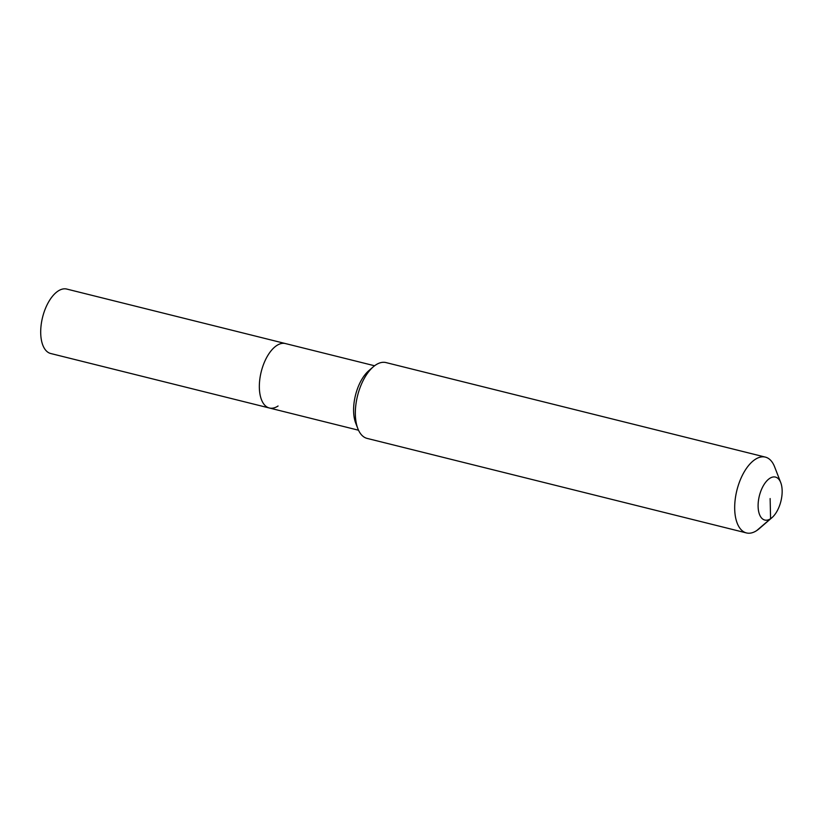 <?xml version="1.0" encoding="UTF-8"?>
<svg xmlns="http://www.w3.org/2000/svg" width="822" height="822" viewBox="0 0 822 822"><rect width="100%" height="100%" fill="white"/><g stroke="black" fill="none" stroke-linecap="round" stroke-linejoin="round"><path stroke-width="1.23" d="M278.072 405.996A33.209 16.656 -76 0 1 269.359 408L50.717 353.511A33.209 16.656 -76 0 1 41.1 325.348A33.209 16.656 -76 0 1 58.054 291.07A33.209 16.656 -76 0 1 66.777 289.067L285.419 343.555A33.209 16.656 -76 0 0 276.706 345.559A33.209 16.656 -76 0 1 285.419 343.555L374.575 365.769M269.359 408A33.209 16.656 -76 0 1 259.742 379.836A33.209 16.656 -76 0 1 276.706 345.559A33.209 16.656 -76 0 0 259.742 379.836A33.209 16.656 -76 0 0 269.359 408L358.515 430.214M772.012 517.624L759.24 528.659A39.066 19.594 -76 0 1 756.723 530.57A39.066 19.594 -76 0 1 746.468 532.933L367.115 438.403A39.066 19.594 -76 0 1 357.847 428.632L355.731 423.186A33.209 16.656 -76 0 1 368.821 370.671L373.239 366.859A39.066 19.594 -76 0 1 375.757 364.937A39.066 19.594 -76 0 1 386.011 362.584L765.364 457.114A39.066 19.594 -76 0 1 774.632 466.875L780.736 482.617A22.143 11.107 -76 0 1 772.012 517.624A22.143 11.107 -76 0 1 770.584 518.713A22.143 11.107 -76 0 1 758.11 506.486A22.143 11.107 -76 0 1 769.669 478.414A22.143 11.107 -76 0 1 780.736 482.617M357.847 428.632A39.066 19.594 -76 0 1 373.239 366.859M746.468 532.933A39.066 19.594 -76 0 1 735.156 499.797A39.066 19.594 -76 0 1 755.11 459.467A39.066 19.594 -76 0 1 765.364 457.114M770.132 498.564L770.584 518.713L756.723 530.57"/></g></svg>
